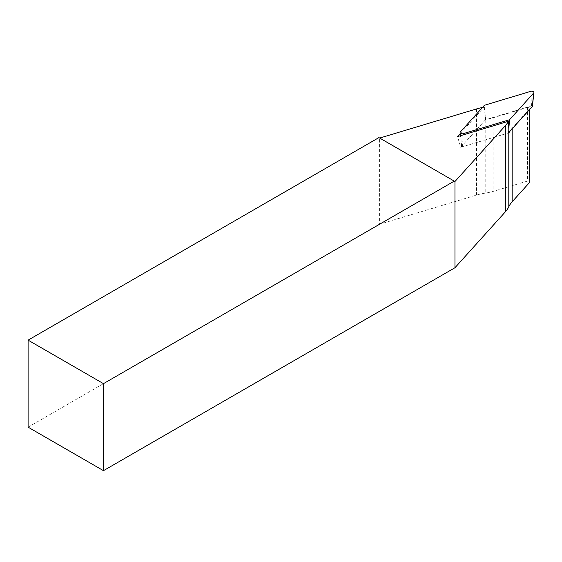 <?xml version="1.0" encoding="UTF-8"?>
<svg xmlns="http://www.w3.org/2000/svg" width="562" height="562" viewBox="0 0 562 562"><rect width="100%" height="100%" fill="white"/><g stroke="black" fill="none" stroke-linecap="round" stroke-linejoin="round"><path stroke-width="0.42" stroke-dasharray="2.81 2.11" d="M460.208 133.63L484.058 107.18A42.628 24.616 0 0 0 482.456 107.475M455.002 181.54L379.596 138.006L379.596 224.224L476.562 195.084A42.628 24.616 180 0 1 485.203 193.138A42.628 24.616 0 0 0 493.843 191.199L527.549 181.069A1.602 0.92 180 0 1 529.882 181.891M28.1 427.162L379.596 224.224M378.907 137.606L379.596 138.006M484.058 107.18L485.828 119.425A42.628 24.616 0 0 0 493.843 117.584L527.549 107.454A1.602 0.92 180 0 1 529.882 108.269A1.602 0.92 180 0 1 529.706 108.698L512.158 128.157A42.628 24.616 0 0 0 509.53 131.74M485.828 119.425L460.7 147.293L457.545 136.58M460.7 147.293L508.968 132.787M532.376 106.127A0.646 0.372 180 0 0 531.476 105.923L485.554 119.727L461.655 146.239A0.646 0.372 0 0 0 462.526 146.745L508.448 132.941L508.8 128.712M485.554 119.727L484.458 105.256M508.448 132.941L508.954 132.379M476.562 108.93L476.562 195.084M485.203 115.091L485.203 193.138M493.843 117.584L493.843 191.199M527.549 107.454L527.549 181.069M529.706 108.698L529.706 109.365M512.158 128.157L512.158 128.824M462.526 146.745L463.144 134.901M461.655 146.239L460.334 132.007M531.476 105.923L530.788 91.332M529.882 109.161L529.882 108.269M461.578 146.436L460.433 135.716"/><path stroke-width="0.84" d="M529.882 109.161L529.882 181.891A1.602 0.92 180 0 1 529.706 182.313L512.158 201.779A42.628 24.616 0 0 0 508.8 206.767A42.628 24.616 180 0 1 505.435 211.748L454.96 267.737L454.96 181.512L505.435 125.6A42.628 24.616 0 0 0 508.469 121.28L457.545 136.58L460.208 133.63M482.456 107.475A42.628 24.616 0 0 0 476.562 108.93L379.68 138.055M454.96 267.737L103.464 470.668L103.464 383.649L28.1 340.143L28.1 427.162L103.464 470.668M28.1 340.143L378.907 137.606L454.265 181.119L103.464 383.649M454.96 181.512L454.265 181.119M509.53 131.74A42.628 24.616 0 0 0 508.968 132.787L508.469 121.28M463.214 133.665L509.544 119.741L533.661 92.99A2.129 1.229 180 0 0 533.9 92.498A2.129 1.229 180 0 0 532.938 91.388A2.129 1.229 180 0 0 530.788 91.332L484.458 105.256L460.334 132.007A2.129 1.229 0 0 0 460.102 132.653A2.129 1.229 0 0 0 463.214 133.665L463.144 134.901M508.8 206.767L508.8 128.712L509.544 119.741M532.376 106.127A0.646 0.372 180 0 1 532.347 106.429L533.661 92.99M508.954 132.379L532.347 106.429M529.706 109.365L529.706 182.313M512.158 128.824L512.158 201.779M505.435 125.6L505.435 211.748M460.433 135.716L460.102 132.653M532.418 106.281L533.9 92.498"/></g></svg>
